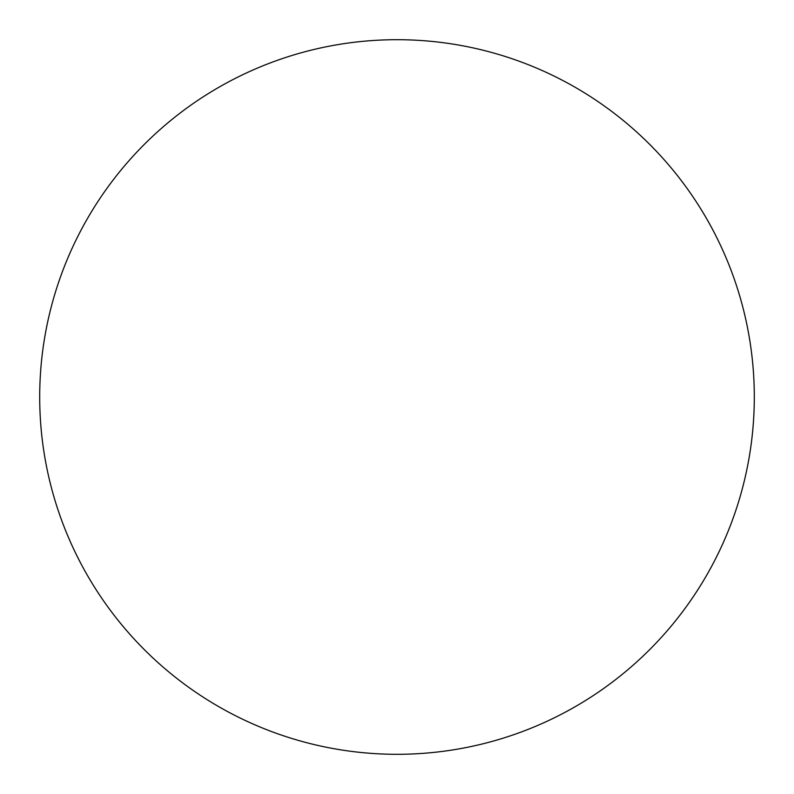 <?xml version="1.0" encoding="UTF-8"?>
<svg xmlns="http://www.w3.org/2000/svg" width="794" height="794" viewBox="0 0 794 794"><rect width="100%" height="100%" fill="white"/><g stroke="black" fill="none" stroke-linecap="round" stroke-linejoin="round"><path stroke-width="0.6" stroke-dasharray="3.97 2.98" d="M397 39.7A357.3 357.3 0 0 1 754.3 397A357.3 357.3 0 0 1 397 754.3A357.3 357.3 0 0 1 39.7 397A357.3 357.3 0 0 1 397 39.7M39.7 397A357.3 357.3 0 0 0 397 754.3A357.3 357.3 0 0 0 754.3 397A357.3 357.3 0 0 0 397 39.7A357.3 357.3 0 0 0 39.7 397"/><path stroke-width="1.19" d="M397 39.7A357.3 357.3 0 0 1 754.3 397A357.3 357.3 0 0 1 397 754.3A357.3 357.3 0 0 1 39.7 397A357.3 357.3 0 0 1 397 39.7M39.7 397A357.3 357.3 0 0 0 397 754.3A357.3 357.3 0 0 0 754.3 397A357.3 357.3 0 0 0 397 39.7A357.3 357.3 0 0 0 39.7 397"/></g></svg>
